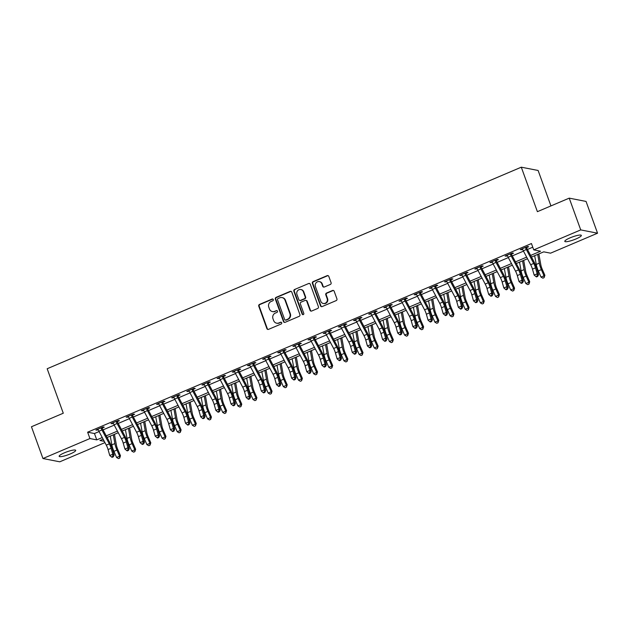 <?xml version="1.0" encoding="UTF-8"?>
<svg xmlns="http://www.w3.org/2000/svg" width="629" height="629" viewBox="0 0 629 629"><rect width="100%" height="100%" fill="white"/><g stroke="black" fill="none" stroke-linecap="round" stroke-linejoin="round"><path stroke-width="0.94" d="M273.285 299.561A0.944 0.888 -78.9 0 0 272.137 299.042L259.494 304.42A1.352 1.274 -78.9 0 0 258.755 306.174L266.885 328.621A1.352 1.274 -78.9 0 0 268.52 329.368L281.171 323.99A0.944 0.888 -78.9 0 0 281.037 322.19A0.944 0.888 -78.9 0 0 280.534 322.245L278.899 322.936A4.317 4.065 -78.9 0 1 273.646 320.57L272.97 318.699A4.317 4.065 -78.9 0 1 275.337 313.085L276.972 312.385A0.944 0.888 -78.9 0 0 276.839 310.592A0.944 0.888 -78.9 0 0 276.335 310.64L274.7 311.339A4.317 4.065 -78.9 0 1 269.448 308.965L268.772 307.094A4.317 4.065 -78.9 0 1 271.13 301.48L272.774 300.788A0.944 0.888 -78.9 0 0 273.285 299.561M272.86 299.066A0.944 0.888 -78.9 0 0 272.593 299.129L259.95 304.507A1.352 1.274 -78.9 0 0 259.211 306.26L267.333 328.715A1.352 1.274 -78.9 0 0 268.048 329.462M281.257 322.268A0.944 0.888 -78.9 0 0 280.99 322.331L278.899 322.936M277.059 310.663A0.944 0.888 -78.9 0 0 276.791 310.734L274.7 311.339M575.983 238.949A8.798 1.596 -19.9 0 1 564.803 241.379A8.798 1.596 -19.9 0 1 570.165 237.817A8.798 1.596 -19.9 0 1 581.345 235.388A8.798 1.596 -19.9 0 1 575.983 238.949M70.338 453.902A8.798 1.596 -19.9 0 1 59.157 456.332A8.798 1.596 -19.9 0 1 64.52 452.77A8.798 1.596 -19.9 0 1 75.7 450.34A8.798 1.596 -19.9 0 1 70.338 453.902M330.343 284.45A1.352 1.274 -78.9 0 0 331.082 282.696L328.794 276.39A1.352 1.274 -78.9 0 0 327.159 275.651L313.108 281.627A1.352 1.274 -78.9 0 0 312.369 283.38L320.499 305.828A1.352 1.274 -78.9 0 0 322.142 306.575L336.185 300.599A1.352 1.274 -78.9 0 0 336.924 298.846L334.172 291.235A1.352 1.274 -78.9 0 0 332.529 290.496L326.522 293.051A1.352 1.274 -78.9 0 0 325.783 294.804L327.143 298.578A3.609 3.397 -78.9 0 1 323.275 303.477A3.609 3.397 -78.9 0 1 320.782 301.283L315.428 286.502A3.609 3.397 -78.9 0 1 319.304 281.611A3.609 3.397 -78.9 0 1 321.796 283.797L322.685 286.258A1.352 1.274 -78.9 0 0 324.328 287.005L330.343 284.45M104.941 442.612L59.771 461.812L42.953 458.525L31.45 426.753L63.277 413.222L47.175 368.743L521.292 167.188L537.394 211.674L569.229 198.143L580.724 229.907L597.55 233.202L550.564 253.173L543.739 251.844L531.481 257.057M42.953 458.525L89.939 438.547L96.756 439.883L102.252 437.548M530.624 255.445L540.563 251.215L533.738 249.886L531.442 243.533L87.635 432.194L89.939 438.547M533.738 249.886L580.724 229.907M291.785 292.131A1.352 1.274 -78.9 0 0 290.142 291.392L276.1 297.36A1.352 1.274 -78.9 0 0 275.36 299.113L283.482 321.568A1.352 1.274 -78.9 0 0 285.126 322.307L299.168 316.34A1.352 1.274 -78.9 0 0 299.907 314.586L291.785 292.131M294.6 289.489L308.65 283.522A1.352 1.274 -78.9 0 1 310.294 284.261L318.416 306.716A1.352 1.274 -78.9 0 1 317.676 308.469L311.669 311.025A1.352 1.274 -78.9 0 1 310.026 310.286L306.732 301.173A1.352 1.274 -78.9 0 0 305.089 300.434L301.102 302.132A1.352 1.274 -78.9 0 0 300.363 303.886L303.791 313.368A0.944 0.888 -78.9 0 1 302.777 314.642A0.944 0.888 -78.9 0 1 302.132 314.075L293.869 291.243A1.352 1.274 -78.9 0 1 294.6 289.489L308.65 283.522M87.635 432.194L94.46 433.53L99.083 431.557M103.054 429.874L114.242 425.118M118.213 423.427L129.401 418.67M133.372 416.988L144.552 412.231M148.523 410.54L159.711 405.784M163.682 404.101L174.87 399.344M178.84 397.654L190.029 392.897M193.999 391.214L205.18 386.458M209.15 384.767L220.339 380.01M224.309 378.328L235.498 373.571M239.468 371.881L250.657 367.124M254.627 365.441L265.815 360.684M269.786 358.994L280.966 354.237M284.937 352.554L296.125 347.798M300.096 346.107L311.284 341.35M315.255 339.668L326.443 334.911M330.414 333.221L341.594 328.464M345.565 326.781L356.753 322.024M360.724 320.334L371.912 315.577M375.883 313.895L387.071 309.138M391.041 307.447L402.23 302.691M406.2 301.008L417.381 296.251M421.351 294.561L432.54 289.804M436.51 288.121L447.699 283.364M451.669 281.674L462.858 276.917M466.828 275.235L478.009 270.478M481.979 268.787L493.167 264.031M497.138 262.348L508.326 257.591M512.297 255.901L523.485 251.144M527.456 249.454L532.771 247.197M102.307 427.295L102.291 428.011L104.272 427.17L103.132 426.949L95.86 430.039L98.218 429.741M117.466 420.856L117.45 421.564L119.431 420.722L118.291 420.502L111.018 423.592L113.369 423.301M132.625 414.409L132.609 415.124L134.59 414.283L133.45 414.063L126.177 417.153L128.528 416.854M147.784 407.969L147.768 408.677L149.741 407.836L148.609 407.616L141.328 410.706L143.687 410.415M162.935 401.522L162.927 402.238L164.9 401.396L163.768 401.176L156.487 404.266L158.846 403.967M178.093 395.083L178.078 395.79L180.059 394.949L178.919 394.729L171.646 397.819L174.005 397.528M193.252 388.636L193.237 389.351L195.218 388.51L194.078 388.282L186.805 391.38L189.156 391.081M208.411 382.196L208.396 382.904L210.369 382.062L209.237 381.842L201.964 384.932L204.315 384.641M223.57 375.749L223.554 376.464L225.528 375.623L224.396 375.395L217.115 378.493L219.474 378.194M238.721 369.309L238.706 370.017L240.687 369.176L239.547 368.956L232.274 372.046L234.633 371.755M253.88 362.862L253.864 363.578L255.846 362.736L254.706 362.508L247.433 365.606L249.784 365.307M269.039 356.423L269.023 357.13L271.005 356.289L269.865 356.069L262.592 359.159L264.943 358.868M284.198 349.976L284.182 350.691L286.156 349.85L285.023 349.622L277.743 352.72L280.102 352.421M299.349 343.536L299.341 344.244L301.315 343.403L300.182 343.182L292.902 346.272L295.26 345.981M314.508 337.089L314.492 337.804L316.473 336.963L315.333 336.735L308.061 339.833L310.419 339.534M329.667 330.65L329.651 331.357L331.632 330.516L330.492 330.296L323.22 333.386L325.57 333.095M344.826 324.202L344.81 324.918L346.783 324.077L345.651 323.849L338.378 326.946L340.729 326.648M359.985 317.763L359.969 318.471L361.942 317.629L360.81 317.409L353.529 320.499L355.888 320.208M375.136 311.316L375.12 312.031L377.101 311.19L375.961 310.962L368.688 314.06L371.047 313.761M390.294 304.876L390.279 305.584L392.26 304.743L391.12 304.522L383.847 307.612L386.198 307.322M405.453 298.429L405.438 299.145L407.419 298.303L406.279 298.075L399.006 301.173L401.357 300.874M420.612 291.99L420.597 292.697L422.57 291.856L421.438 291.636L414.157 294.726L416.516 294.435M435.763 285.542L435.755 286.258L437.729 285.417L436.597 285.189L429.316 288.286L431.675 287.988M450.922 279.103L450.907 279.811L452.888 278.969L451.748 278.749L444.475 281.839L446.834 281.548M466.081 272.656L466.065 273.363L468.047 272.53L466.907 272.302L459.634 275.4L461.985 275.101M481.24 266.209L481.224 266.924L483.198 266.083L482.066 265.863L474.793 268.953L477.144 268.662M496.399 259.769L496.383 260.477L498.357 259.643L497.224 259.415L489.944 262.513L492.303 262.214M511.55 253.322L511.534 254.037L513.516 253.196L512.376 252.976L505.103 256.066L507.461 255.767M526.709 246.882L526.693 247.59L528.674 246.749L527.534 246.529L520.262 249.627L522.613 249.328M550.941 205.911L538.117 170.475L521.292 167.188M569.229 198.143L586.047 201.429L597.55 233.202M103.109 439.16L99.94 440.504L104.272 441.346M527.511 258.739L516.323 263.496M512.352 265.186L501.164 269.943M497.193 271.626L486.005 276.383M482.034 278.073L470.854 282.83M466.883 284.512L455.695 289.269M451.724 290.96L440.536 295.716M436.565 297.399L425.377 302.156M421.406 303.846L410.226 308.603M406.255 310.286L395.067 315.043M391.096 316.733L379.908 321.49M375.938 323.172L364.749 327.929M360.779 329.62L349.59 334.376M345.62 336.059L334.439 340.816M330.469 342.506L319.28 347.263M315.31 348.946L304.122 353.702M300.151 355.393L288.963 360.15M284.992 361.832L273.812 366.589M269.841 368.279L258.653 373.036M254.682 374.719L243.494 379.476M239.523 381.166L228.335 385.923M224.364 387.606L213.176 392.362M209.205 394.053L198.025 398.81M194.054 400.492L182.866 405.249M178.895 406.939L167.707 411.696M163.737 413.379L152.548 418.136M148.578 419.826L137.397 424.583M133.427 426.265L122.238 431.022M118.268 432.713L107.079 437.469M106.222 435.858L117.411 431.101M121.381 429.41L132.57 424.661M136.54 422.971L147.729 418.214M151.699 416.524L162.887 411.767M166.85 410.084L178.038 405.328M182.009 403.637L193.197 398.88M197.168 397.198L208.356 392.441M212.327 390.751L223.515 385.994M227.486 384.311L238.666 379.554M242.637 377.864L253.825 373.107M257.796 371.424L268.984 366.668M272.955 364.977L284.143 360.22M288.113 358.538L299.302 353.781M303.264 352.091L314.453 347.334M318.423 345.651L329.612 340.894M333.582 339.204L344.771 334.447M348.741 332.765L359.93 328.008M363.9 326.317L375.081 321.561M379.051 319.878L390.239 315.121M394.21 313.431L405.398 308.674M409.369 306.991L420.557 302.234M424.528 300.544L435.716 295.787M439.679 294.105L450.867 289.348M454.838 287.657L466.026 282.901M469.997 281.218L481.185 276.461M485.156 274.771L496.344 270.014M500.314 268.331L511.495 263.575M515.466 261.884L526.654 257.127M94.46 433.53L96.756 439.883M97 430.26L96.78 429.646M112.151 423.82L111.931 423.207M127.31 417.373L127.089 416.76M142.469 410.934L142.248 410.32M157.627 404.486L157.407 403.873M172.786 398.047L172.558 397.434M187.937 391.6L187.717 390.986M203.096 385.16L202.876 384.547M218.255 378.713L218.035 378.1M233.414 372.274L233.194 371.66M248.565 365.826L248.345 365.213M263.724 359.387L263.504 358.774M278.883 352.94L278.663 352.326M294.042 346.5L293.822 345.887M309.201 340.053L308.973 339.44M324.352 333.606L324.132 333M339.511 327.166L339.29 326.553M354.67 320.719L354.449 320.114M369.828 314.28L369.608 313.667M384.979 307.833L384.759 307.227M400.138 301.393L399.918 300.78M415.297 294.946L415.077 294.341M430.456 288.507L430.236 287.893M445.615 282.059L445.387 281.454M460.766 275.62L460.546 275.007M475.925 269.173L475.705 268.567M491.084 262.733L490.864 262.12M506.243 256.286L506.023 255.681M521.394 249.847L521.174 249.233M272.428 311.583L272.884 311.669A4.317 4.065 -78.9 0 0 275.156 311.426M276.626 323.18L277.082 323.275A4.317 4.065 -78.9 0 0 279.355 323.031M291.07 291.376A1.352 1.274 -78.9 0 0 290.598 291.479L276.548 297.446A1.352 1.274 -78.9 0 0 275.809 299.2L283.938 321.655A1.352 1.274 -78.9 0 0 284.646 322.41M278.034 298.547A0.944 0.888 -78.9 0 0 277.523 299.774L284.654 319.485A0.944 0.888 -78.9 0 0 285.802 320.004L287.532 319.273A4.317 4.065 -78.9 0 0 289.89 313.659L285.016 300.19A4.317 4.065 -78.9 0 0 279.763 297.816L278.034 298.547M285.307 320.059L285.763 320.145A0.944 0.888 -78.9 0 0 286.258 320.09L285.802 320.004M282.036 297.572L282.492 297.659A4.317 4.065 -78.9 0 1 285.472 300.277L290.346 313.745A4.317 4.065 -78.9 0 1 287.988 319.359L286.258 320.09M309.578 283.514A1.352 1.274 -78.9 0 0 309.106 283.608M305.796 300.355L306.252 300.45A1.352 1.274 -78.9 0 1 307.188 301.267L310.482 310.372A1.352 1.274 -78.9 0 0 311.19 311.119M295.056 289.576A1.352 1.274 -78.9 0 0 294.317 291.329L302.58 314.162A0.944 0.888 -78.9 0 0 303.013 314.657M303.312 291.73A3.609 3.397 -78.9 0 0 297.533 290.802A3.609 3.397 -78.9 0 0 296.943 294.435L298.83 299.64A1.352 1.274 -78.9 0 0 300.473 300.387L304.46 298.689A1.352 1.274 -78.9 0 0 305.199 296.935L303.312 291.73L303.768 291.817A3.609 3.397 -78.9 0 0 301.275 289.631L300.819 289.537M299.758 300.458L300.214 300.552A1.352 1.274 -78.9 0 0 300.921 300.473L300.473 300.387M303.768 291.817L305.647 297.022A1.352 1.274 -78.9 0 1 304.908 298.775L300.921 300.473M319.304 281.611L319.76 281.698A3.609 3.397 -78.9 0 1 322.252 283.883L323.141 286.352A1.352 1.274 -78.9 0 0 323.849 287.099M323.275 303.477L323.723 303.563A3.609 3.397 -78.9 0 0 327.599 298.665L327.143 298.578M333.464 290.488A1.352 1.274 -78.9 0 0 332.985 290.582L326.97 293.138A1.352 1.274 -78.9 0 0 326.239 294.891L327.599 298.665M328.086 275.644A1.352 1.274 -78.9 0 0 327.615 275.738L313.564 281.713A1.352 1.274 -78.9 0 0 312.825 283.467L320.955 305.922A1.352 1.274 -78.9 0 0 321.663 306.669M114.447 434.332L116.428 445.246A6.872 1.95 67 0 0 117.804 449.562L120.485 455.718L119.699 458.085L118.48 458.596L116.601 457.495L113.92 451.339A10.308 2.933 -113 0 1 111.852 444.86L110.272 436.109M116.601 457.495L119.636 456.206L116.947 450.049A10.308 2.933 -113 0 1 114.887 443.571L113.299 434.828M119.699 458.085L119.636 456.206L120.485 455.718M109.312 443.854A6.872 1.95 -113 0 1 111.097 448.257L112.795 454.217L114.156 455.137L112.457 449.177A10.308 2.933 67 0 0 109.784 442.572L102.307 428.451L101.151 428.223A4.812 1.368 67 0 0 101.945 429.945L109.312 443.854L106.285 445.143A6.872 1.95 -113 0 1 108.062 449.546L109.76 455.506L112.795 454.217L112.748 456.465L111.53 456.976L112.08 457.346L113.291 456.835L112.748 456.465M102.291 428.011L102.307 428.451M101.151 428.223L101.159 427.783L97.841 429.198L98.124 429.513A4.812 1.368 67 0 0 98.91 431.235L106.285 445.143M113.291 456.835L114.156 455.137M109.76 455.506L111.53 456.976M129.605 427.893L131.579 438.798A6.872 1.95 67 0 0 132.955 443.123L135.644 449.271L134.85 451.638L133.639 452.157L131.76 451.056L129.071 444.9A10.308 2.933 -113 0 1 127.011 438.421L125.423 429.67M131.76 451.056L134.795 449.766L132.106 443.61A10.308 2.933 -113 0 1 130.038 437.131L128.458 428.38M134.85 451.638L134.795 449.766L135.644 449.271M144.764 421.446L146.738 432.359A6.872 1.95 67 0 0 148.114 436.675L150.803 442.832L150.009 445.198L148.798 445.709L146.919 444.609L144.23 438.452A10.308 2.933 -113 0 1 142.17 431.974L140.582 423.223M146.919 444.609L149.946 443.319L147.265 437.163A10.308 2.933 -113 0 1 145.197 430.684L143.616 421.941M150.009 445.198L149.946 443.319L150.803 442.832M159.923 415.006L161.897 425.912A6.872 1.95 67 0 0 163.273 430.236L165.962 436.384L165.168 438.751L163.957 439.27L162.078 438.169L159.389 432.013A10.308 2.933 -113 0 1 157.321 425.534L155.74 416.783M162.078 438.169L165.105 436.88L162.424 430.723A10.308 2.933 -113 0 1 160.356 424.245L158.767 415.494M165.168 438.751L165.105 436.88L165.962 436.384M124.471 437.407A6.872 1.95 -113 0 1 126.248 441.81L127.946 447.769L129.315 448.697L127.616 442.73A10.308 2.933 67 0 0 124.943 436.133L117.466 422.004L116.31 421.776A4.812 1.368 67 0 0 117.096 423.506L124.471 437.407L121.436 438.696A6.872 1.95 -113 0 1 123.221 443.099L124.919 449.059L127.946 447.769L127.899 450.018L126.688 450.537L127.231 450.907L128.45 450.388L127.899 450.018M117.45 421.564L117.466 422.004M116.31 421.776L116.318 421.344L112.992 422.751L113.283 423.065A4.812 1.368 67 0 0 114.069 424.795L121.436 438.696M128.45 450.388L129.315 448.697M124.919 449.059L126.688 450.537M139.63 430.967A6.872 1.95 -113 0 1 141.407 435.37L143.105 441.33L144.473 442.25L142.775 436.29A10.308 2.933 67 0 0 140.102 429.686L132.617 415.557L131.469 415.337A4.812 1.368 67 0 0 132.255 417.058L139.63 430.967L136.595 432.257A6.872 1.95 -113 0 1 138.38 436.652L140.078 442.619L143.105 441.33L143.058 443.579L141.847 444.09L142.39 444.459L143.601 443.948L143.058 443.579M132.609 415.124L132.617 415.557M131.469 415.337L131.469 414.896L128.151 416.312L128.434 416.626A4.812 1.368 67 0 0 129.228 418.348L136.595 432.257M143.601 443.948L144.473 442.25M140.078 442.619L141.847 444.09M154.781 424.52A6.872 1.95 -113 0 1 156.566 428.923L158.264 434.883L159.632 435.803L157.926 429.843A10.308 2.933 67 0 0 155.261 423.246L147.776 409.117L146.628 408.889A4.812 1.368 67 0 0 147.414 410.619L154.781 424.52L151.754 425.809A6.872 1.95 -113 0 1 153.531 430.212L155.229 436.172L158.264 434.883L158.217 437.131L157.006 437.65L157.549 438.02L158.76 437.501L158.217 437.131M147.768 408.677L147.776 409.117M146.628 408.889L146.628 408.457L143.31 409.864L143.593 410.179A4.812 1.368 67 0 0 144.379 411.909L151.754 425.809M158.76 437.501L159.632 435.803M155.229 436.172L157.006 437.65M175.074 408.559L177.056 419.472A6.872 1.95 67 0 0 178.432 423.789L181.113 429.945L180.326 432.312L179.108 432.823L177.229 431.722L174.548 425.566A10.308 2.933 -113 0 1 172.48 419.087L170.899 410.336M177.229 431.722L180.264 430.433L177.575 424.276A10.308 2.933 -113 0 1 175.515 417.798L173.926 409.054M180.326 432.312L180.264 430.433L181.113 429.945M169.94 418.081A6.872 1.95 -113 0 1 171.725 422.484L173.423 428.443L174.783 429.363L173.085 423.403A10.308 2.933 67 0 0 170.412 416.799L162.935 402.67L161.787 402.45A4.812 1.368 67 0 0 162.573 404.172L169.94 418.081L166.913 419.37A6.872 1.95 -113 0 1 168.69 423.765L170.388 429.733L173.423 428.443L173.376 430.692L172.157 431.203L172.708 431.573L173.918 431.062L173.376 430.692M162.927 402.238L162.935 402.67M161.787 402.45L161.787 402.01L158.469 403.425L158.752 403.739A4.812 1.368 67 0 0 159.538 405.461L166.913 419.37M173.918 431.062L174.783 429.363M170.388 429.733L172.157 431.203M190.233 402.12L192.215 413.025A6.872 1.95 67 0 0 193.59 417.349L196.272 423.498L195.477 425.864L194.267 426.383L192.388 425.275L189.706 419.126A10.308 2.933 -113 0 1 187.639 412.648L186.05 403.897M192.388 425.275L195.422 423.993L192.733 417.837A10.308 2.933 -113 0 1 190.673 411.358L189.085 402.607M195.477 425.864L195.422 423.993L196.272 423.498M205.392 395.672L207.366 406.586A6.872 1.95 67 0 0 208.742 410.902L211.43 417.058L210.636 419.425L209.426 419.936L207.546 418.835L204.857 412.679A10.308 2.933 -113 0 1 202.797 406.2L201.209 397.449M207.546 418.835L210.581 417.546L207.892 411.39A10.308 2.933 -113 0 1 205.825 404.911L204.244 396.16M210.636 419.425L210.581 417.546L211.43 417.058M220.551 389.233L222.524 400.138A6.872 1.95 67 0 0 223.9 404.463L226.589 410.611L225.795 412.978L224.584 413.497L222.705 412.388L220.016 406.24A10.308 2.933 -113 0 1 217.956 399.753L216.368 391.01M222.705 412.388L225.732 411.107L223.051 404.95A10.308 2.933 -113 0 1 220.983 398.471L219.403 389.721M225.795 412.978L225.732 411.107L226.589 410.611M235.702 382.786L237.683 393.699A6.872 1.95 67 0 0 239.059 398.015L241.748 404.172L240.954 406.538L239.743 407.049L237.864 405.949L235.175 399.792A10.308 2.933 -113 0 1 233.107 393.314L231.527 384.563M237.864 405.949L240.891 404.659L238.202 398.503A10.308 2.933 -113 0 1 236.142 392.024L234.554 383.273M240.954 406.538L240.891 404.659L241.748 404.172M250.861 376.346L252.842 387.252A6.872 1.95 67 0 0 254.218 391.576L256.899 397.725L256.113 400.091L254.894 400.61L253.015 399.501L250.334 393.353A10.308 2.933 -113 0 1 248.266 386.866L246.686 378.123M253.015 399.501L256.05 398.22L253.361 392.064A10.308 2.933 -113 0 1 251.301 385.585L249.713 376.834M256.113 400.091L256.05 398.22L256.899 397.725M185.099 411.633A6.872 1.95 -113 0 1 186.884 416.036L188.582 421.996L189.942 422.916L188.244 416.956A10.308 2.933 67 0 0 185.571 410.36L178.093 396.231L176.938 396.003A4.812 1.368 67 0 0 177.732 397.732L185.099 411.633L182.064 412.923A6.872 1.95 -113 0 1 183.849 417.326L185.547 423.286L188.582 421.996L188.527 424.245L187.316 424.764L187.867 425.133L189.077 424.614L188.527 424.245M178.078 395.79L178.093 396.231M176.938 396.003L176.946 395.57L173.628 396.978L173.911 397.292A4.812 1.368 67 0 0 174.697 399.022L182.064 412.923M189.077 424.614L189.942 422.916M185.547 423.286L187.316 424.764M200.258 405.194A6.872 1.95 -113 0 1 202.035 409.597L203.733 415.557L205.101 416.477L203.403 410.517A10.308 2.933 67 0 0 200.73 403.912L193.252 389.783L192.097 389.563A4.812 1.368 67 0 0 192.883 391.285L200.258 405.194L197.223 406.483A6.872 1.95 -113 0 1 199.008 410.879L200.706 416.846L203.733 415.557L203.686 417.805L202.475 418.316L203.018 418.686L204.236 418.175L203.686 417.805M193.237 389.351L193.252 389.783M192.097 389.563L192.104 389.123L188.779 390.538L189.07 390.853A4.812 1.368 67 0 0 189.856 392.575L197.223 406.483M204.236 418.175L205.101 416.477M200.706 416.846L202.475 418.316M215.417 398.747A6.872 1.95 -113 0 1 217.194 403.15L218.892 409.109L220.26 410.029L218.562 404.07A10.308 2.933 67 0 0 215.889 397.473L208.403 383.344L207.256 383.116A4.812 1.368 67 0 0 208.042 384.846L215.417 398.747L212.382 400.036A6.872 1.95 -113 0 1 214.167 404.439L215.865 410.399L218.892 409.109L218.845 411.358L217.634 411.877L218.177 412.247L219.387 411.728L218.845 411.358M208.396 382.904L208.403 383.344M207.256 383.116L207.256 382.684L203.938 384.091L204.221 384.405A4.812 1.368 67 0 0 205.015 386.135L212.382 400.036M219.387 411.728L220.26 410.029M215.865 410.399L217.634 411.877M230.568 392.307A6.872 1.95 -113 0 1 232.353 396.71L234.051 402.67L235.411 403.59L233.713 397.63A10.308 2.933 67 0 0 231.047 391.026L223.562 376.897L222.414 376.677A4.812 1.368 67 0 0 223.201 378.399L230.568 392.307L227.541 393.597A6.872 1.95 -113 0 1 229.318 397.992L231.016 403.96L234.051 402.67L234.004 404.919L232.793 405.43L233.335 405.799L234.546 405.288L234.004 404.919M223.554 376.464L223.562 376.897M222.414 376.677L222.414 376.236L219.096 377.652L219.379 377.966A4.812 1.368 67 0 0 220.166 379.688L227.541 393.597M234.546 405.288L235.411 403.59M231.016 403.96L232.793 405.43M245.727 385.86A6.872 1.95 -113 0 1 247.512 390.263L249.21 396.223L250.57 397.143L248.872 391.183A10.308 2.933 67 0 0 246.198 384.586L238.721 370.457L237.565 370.229A4.812 1.368 67 0 0 238.36 371.959L245.727 385.86L242.7 387.149A6.872 1.95 -113 0 1 244.477 391.553L246.175 397.512L249.21 396.223L249.163 398.471L247.944 398.99L248.494 399.36L249.705 398.841L249.163 398.471M238.706 370.017L238.721 370.457M237.565 370.229L237.573 369.797L234.255 371.204L234.538 371.519A4.812 1.368 67 0 0 235.325 373.249L242.7 387.149M249.705 398.841L250.57 397.143M246.175 397.512L247.944 398.99M266.02 369.899L267.993 380.812A6.872 1.95 67 0 0 269.369 385.129L272.058 391.285L271.264 393.652L270.053 394.163L268.174 393.062L265.485 386.906A10.308 2.933 -113 0 1 263.425 380.427L261.837 371.676M268.174 393.062L271.209 391.773L268.52 385.616A10.308 2.933 -113 0 1 266.452 379.138L264.872 370.387M271.264 393.652L271.209 391.773L272.058 391.285M260.886 379.421A6.872 1.95 -113 0 1 262.663 383.816L264.369 389.783L265.729 390.703L264.031 384.744A10.308 2.933 67 0 0 261.357 378.139L253.88 364.01L252.724 363.79A4.812 1.368 67 0 0 253.518 365.512L260.886 379.421L257.851 380.71A6.872 1.95 -113 0 1 259.635 385.105L261.334 391.065L264.369 389.783L264.314 392.032L263.103 392.543L263.645 392.913L264.864 392.402L264.314 392.032M253.864 363.578L253.88 364.01M252.724 363.79L252.732 363.35L249.406 364.765L249.697 365.079A4.812 1.368 67 0 0 250.484 366.801L257.851 380.71M264.864 392.402L265.729 390.703M261.334 391.065L263.103 392.543M281.179 363.46L283.152 374.365A6.872 1.95 67 0 0 284.528 378.689L287.217 384.838L286.423 387.205L285.212 387.723L283.333 386.615L280.644 380.466A10.308 2.933 -113 0 1 278.584 373.98L276.996 365.237M283.333 386.615L286.36 385.333L283.679 379.177A10.308 2.933 -113 0 1 281.611 372.698L280.031 363.947M286.423 387.205L286.36 385.333L287.217 384.838M276.045 372.973A6.872 1.95 -113 0 1 277.821 377.376L279.52 383.336L280.888 384.256L279.19 378.296A10.308 2.933 67 0 0 276.516 371.7L269.031 357.571L267.883 357.343A4.812 1.368 67 0 0 268.669 359.073L276.045 372.973L273.01 374.263A6.872 1.95 -113 0 1 274.794 378.666L276.493 384.626L279.52 383.336L279.473 385.585L278.262 386.104L278.804 386.473L280.015 385.954L279.473 385.585M269.023 357.13L269.031 357.571M267.883 357.343L267.883 356.91L264.565 358.318L264.848 358.632A4.812 1.368 67 0 0 265.642 360.362L273.01 374.263M280.015 385.954L280.888 384.256M276.493 384.626L278.262 386.104M296.338 357.013L298.311 367.926A6.872 1.95 67 0 0 299.687 372.242L302.376 378.399L301.582 380.765L300.371 381.276L298.492 380.175L295.803 374.019A10.308 2.933 -113 0 1 293.735 367.54L292.155 358.789M298.492 380.175L301.519 378.886L298.838 372.73A10.308 2.933 -113 0 1 296.77 366.251L295.182 357.5M301.582 380.765L301.519 378.886L302.376 378.399M291.196 366.534A6.872 1.95 -113 0 1 292.98 370.929L294.679 376.897L296.047 377.817L294.341 371.857A10.308 2.933 67 0 0 291.675 365.252L284.19 351.124L283.042 350.903A4.812 1.368 67 0 0 283.828 352.625L291.196 366.534L288.168 367.823A6.872 1.95 -113 0 1 289.945 372.219L291.652 378.178L294.679 376.897L294.631 379.145L293.421 379.657L293.963 380.026L295.174 379.507L294.631 379.145M284.182 350.691L284.19 351.124M283.042 350.903L283.042 350.463L279.724 351.878L280.007 352.193A4.812 1.368 67 0 0 280.801 353.915L288.168 367.823M295.174 379.507L296.047 377.817M291.652 378.178L293.421 379.657M311.489 350.573L313.47 361.478A6.872 1.95 67 0 0 314.846 365.803L317.527 371.951L316.741 374.318L315.522 374.837L313.643 373.728L310.962 367.58A10.308 2.933 -113 0 1 308.894 361.093L307.314 352.35M313.643 373.728L316.678 372.439L313.989 366.29A10.308 2.933 -113 0 1 311.929 359.812L310.341 351.061M316.741 374.318L316.678 372.439L317.527 371.951M306.354 360.087A6.872 1.95 -113 0 1 308.139 364.49L309.838 370.45L311.198 371.369L309.499 365.41A10.308 2.933 67 0 0 306.826 358.813L299.349 344.684L298.201 344.456A4.812 1.368 67 0 0 298.987 346.186L306.354 360.087L303.327 361.376A6.872 1.95 -113 0 1 305.104 365.779L306.803 371.739L309.838 370.45L309.79 372.698L308.572 373.217L309.122 373.587L310.333 373.068L309.79 372.698M299.341 344.244L299.349 344.684M298.201 344.456L298.201 344.024L294.883 345.431L295.166 345.746A4.812 1.368 67 0 0 295.952 347.475L303.327 361.376M310.333 373.068L311.198 371.369M306.803 371.739L308.572 373.217M326.648 344.126L328.629 355.039A6.872 1.95 67 0 0 330.005 359.356L332.686 365.512L331.892 367.879L330.681 368.39L328.802 367.289L326.121 361.132A10.308 2.933 -113 0 1 324.053 354.654L322.465 345.903M328.802 367.289L331.837 365.999L329.148 359.843A10.308 2.933 -113 0 1 327.088 353.364L325.5 344.613M331.892 367.879L331.837 365.999L332.686 365.512M321.513 353.647A6.872 1.95 -113 0 1 323.298 358.043L324.996 364.01L326.357 364.93L324.658 358.97A10.308 2.933 67 0 0 321.985 352.366L314.508 338.237L313.352 338.017A4.812 1.368 67 0 0 314.146 339.739L321.513 353.647L318.478 354.937A6.872 1.95 -113 0 1 320.263 359.332L321.962 365.292L324.996 364.01L324.941 366.259L323.731 366.77L324.281 367.139L325.492 366.621L324.941 366.259M314.492 337.804L314.508 338.237M313.352 338.017L313.36 337.576L310.042 338.992L310.325 339.306A4.812 1.368 67 0 0 311.111 341.028L318.478 354.937M325.492 366.621L326.357 364.93M321.962 365.292L323.731 366.77M341.806 337.687L343.78 348.592A6.872 1.95 67 0 0 345.156 352.916L347.845 359.065L347.051 361.431L345.84 361.95L343.961 360.842L341.272 354.693A10.308 2.933 -113 0 1 339.212 348.207L337.624 339.463M343.961 360.842L346.996 359.552L344.307 353.404A10.308 2.933 -113 0 1 342.239 346.925L340.659 338.174M347.051 361.431L346.996 359.552L347.845 359.065M336.672 347.2A6.872 1.95 -113 0 1 338.449 351.603L340.147 357.563L341.516 358.483L339.817 352.523A10.308 2.933 67 0 0 337.144 345.926L329.667 331.798L328.511 331.569A4.812 1.368 67 0 0 329.297 333.299L336.672 347.2L333.637 348.49A6.872 1.95 -113 0 1 335.422 352.893L337.12 358.852L340.147 357.563L340.1 359.812L338.889 360.331L339.432 360.7L340.651 360.181L340.1 359.812M329.651 331.357L329.667 331.798M328.511 331.569L328.519 331.137L325.193 332.544L325.484 332.859A4.812 1.368 67 0 0 326.27 334.589L333.637 348.49M340.651 360.181L341.516 358.483M337.12 358.852L338.889 360.331M356.965 331.239L358.939 342.152A6.872 1.95 67 0 0 360.315 346.469L363.004 352.625L362.21 354.992L360.999 355.503L359.12 354.402L356.431 348.246A10.308 2.933 -113 0 1 354.371 341.767L352.783 333.016M359.12 354.402L362.147 353.113L359.466 346.956A10.308 2.933 -113 0 1 357.398 340.478L355.817 331.727M362.21 354.992L362.147 353.113L363.004 352.625M372.116 324.8L374.098 335.705A6.872 1.95 67 0 0 375.474 340.03L378.163 346.178L377.369 348.545L376.158 349.064L374.279 347.955L371.59 341.806A10.308 2.933 -113 0 1 369.522 335.32L367.941 326.577M374.279 347.955L377.306 346.665L374.617 340.517A10.308 2.933 -113 0 1 372.557 334.03L370.968 325.287M377.369 348.545L377.306 346.665L378.163 346.178M387.275 318.353L389.257 329.266A6.872 1.95 67 0 0 390.633 333.582L393.314 339.739L392.527 342.105L391.309 342.616L389.43 341.516L386.749 335.359A10.308 2.933 -113 0 1 384.681 328.881L383.1 320.13M389.43 341.516L392.465 340.226L389.776 334.07A10.308 2.933 -113 0 1 387.716 327.591L386.127 318.84M392.527 342.105L392.465 340.226L393.314 339.739M402.434 311.913L404.408 322.819A6.872 1.95 67 0 0 405.784 327.143L408.473 333.291L407.678 335.658L406.468 336.177L404.589 335.068L401.9 328.92A10.308 2.933 -113 0 1 399.84 322.433L398.251 313.69M404.589 335.068L407.623 333.779L404.934 327.63A10.308 2.933 -113 0 1 402.867 321.144L401.286 312.401M407.678 335.658L407.623 333.779L408.473 333.291M417.593 305.466L419.567 316.371A6.872 1.95 67 0 0 420.943 320.696L423.631 326.852L422.837 329.219L421.627 329.73L419.747 328.629L417.058 322.473A10.308 2.933 -113 0 1 414.998 315.994L413.41 307.243M419.747 328.629L422.774 327.339L420.093 321.183A10.308 2.933 -113 0 1 418.026 314.704L416.445 305.953M422.837 329.219L422.774 327.339L423.631 326.852M432.752 299.027L434.725 309.932A6.872 1.95 67 0 0 436.101 314.256L438.79 320.405L437.996 322.771L436.785 323.29L434.906 322.182L432.217 316.033A10.308 2.933 -113 0 1 430.15 309.547L428.569 300.804M434.906 322.182L437.933 320.892L435.252 314.744A10.308 2.933 -113 0 1 433.184 308.257L431.596 299.514M437.996 322.771L437.933 320.892L438.79 320.405M447.903 292.579L449.884 303.485A6.872 1.95 67 0 0 451.26 307.809L453.941 313.965L453.155 316.332L451.936 316.843L450.057 315.742L447.376 309.586A10.308 2.933 -113 0 1 445.308 303.107L443.728 294.356M450.057 315.742L453.092 314.453L450.403 308.296A10.308 2.933 -113 0 1 448.343 301.818L446.755 293.067M453.155 316.332L453.092 314.453L453.941 313.965M463.062 286.14L465.043 297.045A6.872 1.95 67 0 0 466.419 301.37L469.1 307.518L468.306 309.885L467.095 310.404L465.216 309.295L462.535 303.147A10.308 2.933 -113 0 1 460.467 296.66L458.879 287.917M465.216 309.295L468.251 308.006L465.562 301.857A10.308 2.933 -113 0 1 463.502 295.371L461.914 286.627M468.306 309.885L468.251 308.006L469.1 307.518M351.831 340.761A6.872 1.95 -113 0 1 353.608 345.156L355.306 351.124L356.674 352.043L354.976 346.084A10.308 2.933 67 0 0 352.303 339.479L344.818 325.35L343.67 325.13A4.812 1.368 67 0 0 344.456 326.852L351.831 340.761L348.796 342.05A6.872 1.95 -113 0 1 350.581 346.445L352.279 352.405L355.306 351.124L355.259 353.372L354.048 353.883L354.591 354.253L355.802 353.734L355.259 353.372M344.81 324.918L344.818 325.35M343.67 325.13L343.67 324.69L340.352 326.105L340.635 326.42A4.812 1.368 67 0 0 341.429 328.141L348.796 342.05M355.802 353.734L356.674 352.043M352.279 352.405L354.048 353.883M366.982 334.313A6.872 1.95 -113 0 1 368.767 338.716L370.465 344.676L371.825 345.596L370.127 339.636A10.308 2.933 67 0 0 367.462 333.04L359.977 318.911L358.829 318.683A4.812 1.368 67 0 0 359.615 320.413L366.982 334.313L363.955 335.603A6.872 1.95 -113 0 1 365.732 340.006L367.43 345.966L370.465 344.676L370.418 346.925L369.207 347.444L369.75 347.806L370.961 347.294L370.418 346.925M359.969 318.471L359.977 318.911M358.829 318.683L358.829 318.25L355.511 319.658L355.794 319.972A4.812 1.368 67 0 0 356.58 321.702L363.955 335.603M370.961 347.294L371.825 345.596M367.43 345.966L369.207 347.444M382.141 327.874A6.872 1.95 -113 0 1 383.926 332.269L385.624 338.237L386.984 339.157L385.286 333.197A10.308 2.933 67 0 0 382.613 326.593L375.136 312.464L373.98 312.243A4.812 1.368 67 0 0 374.774 313.965L382.141 327.874L379.114 329.164A6.872 1.95 -113 0 1 380.891 333.559L382.589 339.518L385.624 338.237L385.577 340.478L384.358 340.997L384.909 341.366L386.12 340.847L385.577 340.478M375.12 312.031L375.136 312.464M373.98 312.243L373.988 311.803L370.67 313.218L370.953 313.533A4.812 1.368 67 0 0 371.739 315.255L379.114 329.164M386.12 340.847L386.984 339.157M382.589 339.518L384.358 340.997M397.3 321.427A6.872 1.95 -113 0 1 399.077 325.83L400.783 331.79L402.143 332.71L400.445 326.75A10.308 2.933 67 0 0 397.772 320.153L390.294 306.024L389.139 305.796A4.812 1.368 67 0 0 389.933 307.526L397.3 321.427L394.265 322.716A6.872 1.95 -113 0 1 396.05 327.119L397.748 333.079L400.783 331.79L400.728 334.038L399.517 334.557L400.06 334.919L401.278 334.408L400.728 334.038M390.279 305.584L390.294 306.024M389.139 305.796L389.147 305.364L385.829 306.771L386.112 307.086A4.812 1.368 67 0 0 386.898 308.815L394.265 322.716M401.278 334.408L402.143 332.71M397.748 333.079L399.517 334.557M412.459 314.987A6.872 1.95 -113 0 1 414.236 319.383L415.934 325.342L417.302 326.27L415.604 320.31A10.308 2.933 67 0 0 412.931 313.706L405.446 299.577L404.298 299.357A4.812 1.368 67 0 0 405.084 301.079L412.459 314.987L409.424 316.277A6.872 1.95 -113 0 1 411.209 320.672L412.907 326.632L415.934 325.342L415.887 327.591L414.676 328.11L415.219 328.48L416.429 327.961L415.887 327.591M405.438 299.145L405.446 299.577M404.298 299.357L404.298 298.917L400.98 300.332L401.263 300.646A4.812 1.368 67 0 0 402.057 302.368L409.424 316.277M416.429 327.961L417.302 326.27M412.907 326.632L414.676 328.11M427.61 308.54A6.872 1.95 -113 0 1 429.395 312.943L431.093 318.903L432.461 319.823L430.755 313.863A10.308 2.933 67 0 0 428.09 307.267L420.604 293.138L419.457 292.91A4.812 1.368 67 0 0 420.243 294.639L427.61 308.54L424.583 309.83A6.872 1.95 -113 0 1 426.36 314.233L428.066 320.192L431.093 318.903L431.046 321.152L429.835 321.671L430.378 322.032L431.588 321.521L431.046 321.152M420.597 292.697L420.604 293.138M419.457 292.91L419.457 292.477L416.139 293.885L416.422 294.199A4.812 1.368 67 0 0 417.216 295.921L424.583 309.83M431.588 321.521L432.461 319.823M428.066 320.192L429.835 321.671M442.769 302.101A6.872 1.95 -113 0 1 444.554 306.496L446.252 312.456L447.612 313.384L445.914 307.424A10.308 2.933 67 0 0 443.241 300.819L435.763 286.69L434.615 286.47A4.812 1.368 67 0 0 435.402 288.192L442.769 302.101L439.742 303.39A6.872 1.95 -113 0 1 441.519 307.785L443.217 313.745L446.252 312.456L446.205 314.704L444.986 315.223L445.536 315.593L446.747 315.074L446.205 314.704M435.755 286.258L435.763 286.69M434.615 286.47L434.615 286.03L431.297 287.445L431.58 287.76A4.812 1.368 67 0 0 432.367 289.482L439.742 303.39M446.747 315.074L447.612 313.384M443.217 313.745L444.986 315.223M457.928 295.654A6.872 1.95 -113 0 1 459.713 300.057L461.411 306.016L462.771 306.936L461.073 300.976A10.308 2.933 67 0 0 458.399 294.38L450.922 280.251L449.766 280.023A4.812 1.368 67 0 0 450.561 281.753L457.928 295.654L454.893 296.943A6.872 1.95 -113 0 1 456.678 301.346L458.376 307.306L461.411 306.016L461.356 308.265L460.145 308.776L460.695 309.146L461.906 308.635L461.356 308.265M450.907 279.811L450.922 280.251M449.766 280.023L449.774 279.591L446.456 280.998L446.739 281.312A4.812 1.368 67 0 0 447.526 283.034L454.893 296.943M461.906 308.635L462.771 306.936M458.376 307.306L460.145 308.776M478.221 279.693L480.194 290.598A6.872 1.95 67 0 0 481.57 294.922L484.259 301.079L483.465 303.445L482.254 303.956L480.375 302.856L477.686 296.699A10.308 2.933 -113 0 1 475.626 290.221L474.038 281.47M480.375 302.856L483.41 301.566L480.721 295.41A10.308 2.933 -113 0 1 478.653 288.931L477.073 280.18M483.465 303.445L483.41 301.566L484.259 301.079M473.087 289.214A6.872 1.95 -113 0 1 474.864 293.609L476.562 299.569L477.93 300.497L476.232 294.537A10.308 2.933 67 0 0 473.558 287.933L466.081 273.804L464.925 273.584A4.812 1.368 67 0 0 465.712 275.305L473.087 289.214L470.052 290.504A6.872 1.95 -113 0 1 471.836 294.899L473.535 300.859L476.562 299.569L476.515 301.818L475.304 302.337L475.846 302.706L477.065 302.187L476.515 301.818M466.065 273.363L466.081 273.804M464.925 273.584L464.933 273.143L461.607 274.558L461.898 274.873A4.812 1.368 67 0 0 462.685 276.595L470.052 290.504M477.065 302.187L477.93 300.497M473.535 300.859L475.304 302.337M493.38 273.253L495.353 284.159A6.872 1.95 67 0 0 496.729 288.475L499.418 294.631L498.624 296.998L497.413 297.517L495.534 296.408L492.845 290.26A10.308 2.933 -113 0 1 490.785 283.773L489.197 275.03M495.534 296.408L498.561 295.119L495.88 288.97A10.308 2.933 -113 0 1 493.812 282.484L492.232 273.741M498.624 296.998L498.561 295.119L499.418 294.631M488.246 282.767A6.872 1.95 -113 0 1 490.022 287.17L491.721 293.13L493.089 294.05L491.391 288.09A10.308 2.933 67 0 0 488.717 281.493L481.232 267.364L480.084 267.136A4.812 1.368 67 0 0 480.87 268.866L488.246 282.767L485.211 284.056A6.872 1.95 -113 0 1 486.995 288.459L488.694 294.419L491.721 293.13L491.674 295.378L490.463 295.889L491.005 296.259L492.216 295.748L491.674 295.378M481.224 266.924L481.232 267.364M480.084 267.136L480.084 266.704L476.766 268.111L477.049 268.426A4.812 1.368 67 0 0 477.843 270.148L485.211 284.056M492.216 295.748L493.089 294.05M488.694 294.419L490.463 295.889M508.531 266.806L510.512 277.711A6.872 1.95 67 0 0 511.888 282.036L514.577 288.192L513.783 290.551L512.572 291.07L510.693 289.969L508.004 283.813A10.308 2.933 -113 0 1 505.936 277.334L504.356 268.583M510.693 289.969L513.72 288.68L511.031 282.523A10.308 2.933 -113 0 1 508.971 276.045L507.383 267.294M513.783 290.551L513.72 288.68L514.577 288.192M503.397 276.328A6.872 1.95 -113 0 1 505.181 280.723L506.88 286.682L508.24 287.61L506.542 281.65A10.308 2.933 67 0 0 503.876 275.046L496.391 260.917L495.243 260.697A4.812 1.368 67 0 0 496.029 262.419L503.397 276.328L500.369 277.617A6.872 1.95 -113 0 1 502.146 282.012L503.845 287.972L506.88 286.682L506.832 288.931L505.622 289.45L506.164 289.82L507.375 289.301L506.832 288.931M496.383 260.477L496.391 260.917M495.243 260.697L495.243 260.257L491.925 261.672L492.208 261.986A4.812 1.368 67 0 0 492.994 263.708L500.369 277.617M507.375 289.301L508.24 287.61M503.845 287.972L505.622 289.45M523.69 260.367L525.671 271.272A6.872 1.95 67 0 0 527.047 275.588L529.728 281.745L528.942 284.111L527.723 284.63L525.844 283.522L523.163 277.373A10.308 2.933 -113 0 1 521.095 270.887L519.515 262.144M525.844 283.522L528.879 282.232L526.19 276.084A10.308 2.933 -113 0 1 524.13 269.597L522.542 260.854M528.942 284.111L528.879 282.232L529.728 281.745M518.555 269.88A6.872 1.95 -113 0 1 520.34 274.283L522.039 280.243L523.399 281.163L521.7 275.203A10.308 2.933 67 0 0 519.027 268.607L511.55 254.478L510.402 254.25A4.812 1.368 67 0 0 511.188 255.979L518.555 269.88L515.528 271.17A6.872 1.95 -113 0 1 517.305 275.573L519.004 281.533L522.039 280.243L521.991 282.492L520.773 283.003L521.323 283.372L522.534 282.861L521.991 282.492M511.534 254.037L511.55 254.478M510.402 254.25L510.402 253.817L507.084 255.225L507.367 255.539A4.812 1.368 67 0 0 508.153 257.261L515.528 271.17M522.534 282.861L523.399 281.163M519.004 281.533L520.773 283.003M538.849 253.919L540.822 264.825A6.872 1.95 67 0 0 542.198 269.149L544.887 275.305L544.093 277.664L542.882 278.183L541.003 277.082L538.314 270.926A10.308 2.933 -113 0 1 536.254 264.447L534.666 255.696M541.003 277.082L544.038 275.793L541.349 269.637A10.308 2.933 -113 0 1 539.281 263.158L537.701 254.407M544.093 277.664L544.038 275.793L544.887 275.305M533.714 263.441A6.872 1.95 -113 0 1 535.491 267.836L537.197 273.796L538.558 274.724L536.859 268.764A10.308 2.933 67 0 0 534.186 262.159L526.709 248.03L525.553 247.81A4.812 1.368 67 0 0 526.347 249.532L533.714 263.441L530.679 264.73A6.872 1.95 -113 0 1 532.464 269.126L534.163 275.085L537.197 273.796L537.142 276.045L535.932 276.563L536.474 276.933L537.693 276.414L537.142 276.045M526.693 247.59L526.709 248.03M525.553 247.81L525.561 247.37L522.243 248.785L522.526 249.1A4.812 1.368 67 0 0 523.312 250.822L530.679 264.73M537.693 276.414L538.558 274.724M534.163 275.085L535.932 276.563M272.593 299.129L272.137 299.042M280.99 322.331L280.534 322.245M276.791 310.734L276.335 310.64M267.333 328.715L266.885 328.621M259.211 306.26L258.755 306.174M259.95 304.507L259.494 304.42M283.938 321.655L283.482 321.568M275.809 299.2L275.36 299.113M276.548 297.446L276.1 297.36M290.598 291.479L290.142 291.392M287.988 319.359L287.532 319.273M290.346 313.745L289.89 313.659M285.472 300.277L285.016 300.19M310.482 310.372L310.026 310.286M307.188 301.267L306.732 301.173M302.58 314.162L302.132 314.075M294.317 291.329L293.869 291.243M304.908 298.775L304.46 298.689M305.647 297.022L305.199 296.935M323.141 286.352L322.685 286.258M322.252 283.883L321.796 283.797M326.239 294.891L325.783 294.804M326.97 293.138L326.522 293.051M332.985 290.582L332.529 290.496M320.955 305.922L320.499 305.828M312.825 283.467L312.369 283.38M313.564 281.713L313.108 281.627M327.615 275.738L327.159 275.651M113.92 451.339L116.947 450.049M111.852 444.86L114.887 443.571M111.097 448.257L108.062 449.546M101.945 429.945L98.91 431.235M129.071 444.9L132.106 443.61M127.011 438.421L130.038 437.131M144.23 438.452L147.265 437.163M142.17 431.974L145.197 430.684M159.389 432.013L162.424 430.723M157.321 425.534L160.356 424.245M126.248 441.81L123.221 443.099M117.096 423.506L114.069 424.795M141.407 435.37L138.38 436.652M132.255 417.058L129.228 418.348M156.566 428.923L153.531 430.212M147.414 410.619L144.379 411.909M174.548 425.566L177.575 424.276M172.48 419.087L175.515 417.798M171.725 422.484L168.69 423.765M162.573 404.172L159.538 405.461M189.706 419.126L192.733 417.837M187.639 412.648L190.673 411.358M204.857 412.679L207.892 411.39M202.797 406.2L205.825 404.911M220.016 406.24L223.051 404.95M217.956 399.753L220.983 398.471M235.175 399.792L238.202 398.503M233.107 393.314L236.142 392.024M250.334 393.353L253.361 392.064M248.266 386.866L251.301 385.585M186.884 416.036L183.849 417.326M177.732 397.732L174.697 399.022M202.035 409.597L199.008 410.879M192.883 391.285L189.856 392.575M217.194 403.15L214.167 404.439M208.042 384.846L205.015 386.135M232.353 396.71L229.318 397.992M223.201 378.399L220.166 379.688M247.512 390.263L244.477 391.553M238.36 371.959L235.325 373.249M265.485 386.906L268.52 385.616M263.425 380.427L266.452 379.138M262.663 383.816L259.635 385.105M253.518 365.512L250.484 366.801M280.644 380.466L283.679 379.177M278.584 373.98L281.611 372.698M277.821 377.376L274.794 378.666M268.669 359.073L265.642 360.362M295.803 374.019L298.838 372.73M293.735 367.54L296.77 366.251M292.98 370.929L289.945 372.219M283.828 352.625L280.801 353.915M310.962 367.58L313.989 366.29M308.894 361.093L311.929 359.812M308.139 364.49L305.104 365.779M298.987 346.186L295.952 347.475M326.121 361.132L329.148 359.843M324.053 354.654L327.088 353.364M323.298 358.043L320.263 359.332M314.146 339.739L311.111 341.028M341.272 354.693L344.307 353.404M339.212 348.207L342.239 346.925M338.449 351.603L335.422 352.893M329.297 333.299L326.27 334.589M356.431 348.246L359.466 346.956M354.371 341.767L357.398 340.478M371.59 341.806L374.617 340.517M369.522 335.32L372.557 334.03M386.749 335.359L389.776 334.07M384.681 328.881L387.716 327.591M401.9 328.92L404.934 327.63M399.84 322.433L402.867 321.144M417.058 322.473L420.093 321.183M414.998 315.994L418.026 314.704M432.217 316.033L435.252 314.744M430.15 309.547L433.184 308.257M447.376 309.586L450.403 308.296M445.308 303.107L448.343 301.818M462.535 303.147L465.562 301.857M460.467 296.66L463.502 295.371M353.608 345.156L350.581 346.445M344.456 326.852L341.429 328.141M368.767 338.716L365.732 340.006M359.615 320.413L356.58 321.702M383.926 332.269L380.891 333.559M374.774 313.965L371.739 315.255M399.077 325.83L396.05 327.119M389.933 307.526L386.898 308.815M414.236 319.383L411.209 320.672M405.084 301.079L402.057 302.368M429.395 312.943L426.36 314.233M420.243 294.639L417.216 295.921M444.554 306.496L441.519 307.785M435.402 288.192L432.367 289.482M459.713 300.057L456.678 301.346M450.561 281.753L447.526 283.034M477.686 296.699L480.721 295.41M475.626 290.221L478.653 288.931M474.864 293.609L471.836 294.899M465.712 275.305L462.685 276.595M492.845 290.26L495.88 288.97M490.785 283.773L493.812 282.484M490.022 287.17L486.995 288.459M480.87 268.866L477.843 270.148M508.004 283.813L511.031 282.523M505.936 277.334L508.971 276.045M505.181 280.723L502.146 282.012M496.029 262.419L492.994 263.708M523.163 277.373L526.19 276.084M521.095 270.887L524.13 269.597M520.34 274.283L517.305 275.573M511.188 255.979L508.153 257.261M538.314 270.926L541.349 269.637M536.254 264.447L539.281 263.158M535.491 267.836L532.464 269.126M526.347 249.532L523.312 250.822"/></g></svg>
